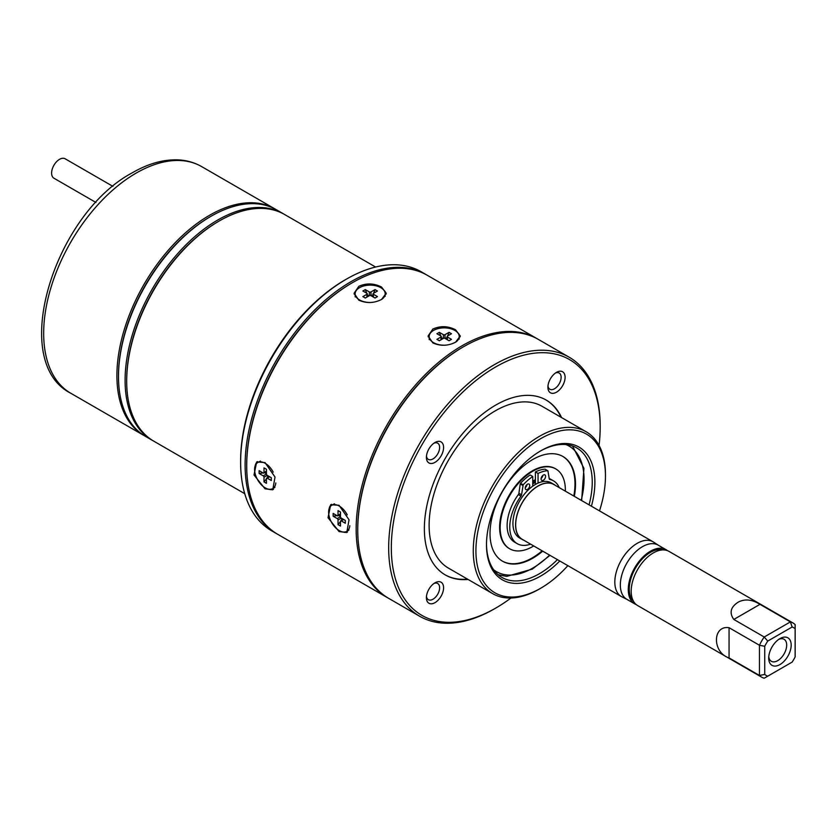 <?xml version="1.0" encoding="UTF-8"?>
<svg xmlns="http://www.w3.org/2000/svg" width="837" height="837" viewBox="0 0 837 837"><rect width="100%" height="100%" fill="white"/><g stroke="black" fill="none" stroke-linecap="round" stroke-linejoin="round"><path stroke-width="1.26" d="M495.745 366.92A147.678 85.269 120 0 0 391.318 547.796A147.678 85.269 120 0 0 495.745 608.081L494.426 608.844A149.551 86.347 -60 0 1 419.651 616.252A149.551 86.347 -60 0 1 396.728 496.414A149.551 86.347 -60 0 1 494.426 364.629A149.551 86.347 -60 0 1 569.202 357.221A149.551 86.347 -60 0 1 600.171 425.688L600.171 427.215A147.678 85.269 120 0 0 495.745 366.92M240.627 462.317L240.627 460.789A147.678 85.269 -60 0 1 345.053 279.914L346.382 279.15A149.551 86.347 120 0 0 346.372 279.16A149.551 86.347 120 0 0 240.627 462.317A149.551 86.347 120 0 0 271.606 530.784L276.095 533.378A149.551 86.347 120 0 0 276.89 533.828M559.786 560.999A76.648 44.256 -60 0 1 540.692 576.034A76.648 44.256 -60 0 1 486.496 544.741A76.648 44.256 -60 0 1 540.692 450.871L540.692 450.871A76.648 44.256 -60 0 1 591.414 506.207M486.496 543.966A74.775 43.168 120 0 0 501.98 577.446A74.775 43.168 120 0 0 539.373 573.743A74.775 43.168 120 0 0 557.432 559.639M589.06 504.857A74.775 43.168 120 0 0 576.756 447.931A74.775 43.168 120 0 0 540.022 451.258M540.692 438.661A91.599 52.888 120 0 0 475.918 550.84A91.599 52.888 120 0 0 540.692 588.244L539.373 589.007A93.472 53.966 -60 0 1 492.637 593.632A93.472 53.966 -60 0 1 478.304 518.731A93.472 53.966 -60 0 1 539.373 436.37A93.472 53.966 -60 0 1 586.109 431.735A93.472 53.966 -60 0 1 605.465 474.527L605.465 476.054A91.599 52.888 120 0 0 540.692 438.661M586.109 431.735L541.957 406.248A93.472 53.966 120 0 0 495.222 410.883A93.472 53.966 120 0 0 434.152 493.244A93.472 53.966 120 0 0 448.486 568.145L492.637 593.632M555.402 485.418A31.775 18.351 120 0 0 553.937 484.403L551.29 482.876A31.775 18.351 120 0 0 535.408 484.445A31.775 18.351 120 0 0 514.64 512.453A31.775 18.351 120 0 0 519.515 537.919L522.162 539.447A31.775 18.351 120 0 0 523.774 540.2M553.937 484.403A31.775 18.351 120 0 0 538.045 485.973A31.775 18.351 120 0 0 517.287 513.981A31.775 18.351 120 0 0 522.162 539.447M658.374 545.253L653.498 542.073A31.628 18.257 120 0 0 653.006 541.769L553.864 484.529A31.628 18.257 120 0 0 538.045 486.098A31.628 18.257 120 0 0 517.381 513.97A31.628 18.257 120 0 0 522.236 539.321L621.368 596.551A31.628 18.257 120 0 0 621.881 596.833L627.08 599.459M653.006 541.769A31.628 18.257 120 0 0 637.187 543.339A31.628 18.257 120 0 0 616.524 571.211A31.628 18.257 120 0 0 621.368 596.551M667.434 550.652A31.293 18.069 120 0 0 666.053 549.689L658.123 545.117A31.293 18.069 120 0 0 642.471 546.666A31.293 18.069 120 0 0 622.027 574.234A31.293 18.069 120 0 0 626.829 599.313L634.76 603.895A31.293 18.069 120 0 0 636.277 604.617M666.053 549.689A31.293 18.069 120 0 0 650.401 551.238A31.293 18.069 120 0 0 629.958 578.817A31.293 18.069 120 0 0 634.76 603.895M663.019 549.909A29.912 17.274 120 0 0 650.401 552.368A29.912 17.274 120 0 0 631.516 576.724A29.912 17.274 120 0 0 633.431 601.154M792.953 622.958L668.962 551.374A31.293 18.069 120 0 0 653.31 552.922A31.293 18.069 120 0 0 632.866 580.501A31.293 18.069 120 0 0 637.668 605.569L761.66 677.154A31.293 18.069 -60 0 1 759.462 675.469L729.058 657.913C712.256 652.63 712.245 625.145 729.058 627.698L759.462 645.254A31.293 18.069 -60 0 1 764.223 637.009L733.819 619.453C729.09 612.778 730.617 606.971 738.401 602.044C744.951 598.696 752.149 599.459 759.986 604.345L790.39 621.901A31.293 18.069 -60 0 1 792.953 622.958A31.293 18.069 -60 0 1 795.15 624.643L795.15 628.733A27.558 15.913 120 0 0 792.137 626.997L767.759 641.069A27.558 15.913 120 0 0 764.746 646.29L764.746 674.434A27.558 15.913 120 0 0 767.759 676.17L792.137 662.098A27.558 15.913 120 0 0 795.15 656.878L795.15 628.733M767.759 676.17L764.223 678.221A31.293 18.069 -60 0 1 761.66 677.154M779.948 638.61L779.948 638.61A15.893 9.176 120 0 0 768.711 658.07A15.893 9.176 120 0 0 779.948 664.557A15.893 9.176 120 0 0 791.185 645.097A15.893 9.176 120 0 0 779.948 638.61M768.774 656.668A12.712 7.334 120 0 0 771.348 661.293A12.712 7.334 120 0 0 777.699 660.665A12.712 7.334 120 0 0 786.006 649.46A12.712 7.334 120 0 0 784.06 639.28A12.712 7.334 120 0 0 778.766 639.363M468.082 579.455A100.953 58.287 -60 0 1 445.274 574.925A100.953 58.287 -60 0 1 429.799 494.039A100.953 58.287 -60 0 1 495.745 405.077A100.953 58.287 -60 0 1 546.226 400.076A100.953 58.287 -60 0 1 561.543 417.558M561.02 417.255A100.953 58.287 120 0 0 545.954 399.929M257.524 461.553A16.081 9.28 -120 0 0 255.149 465.832M265.036 488.829L254.009 474.977L256.687 461.951L265.036 462.579L275.017 477.048L272.768 489.802L265.036 488.829M331.546 504.292A16.081 9.28 -120 0 0 329.182 508.572M339.058 531.568L328.041 517.716L330.709 504.69L339.058 505.307L349.039 519.787L346.79 532.541L339.058 531.568M430.71 332.707A16.081 9.28 0 0 0 428.188 336.903M432.823 342.898L428.115 335.982L432.823 329.067C440.408 325.708 447.983 325.938 455.558 329.778L460.277 335.982L455.558 342.197C447.983 346.026 440.408 346.256 432.823 342.898M356.688 289.968A16.081 9.28 0 0 0 354.166 294.164M358.801 300.159L354.093 293.243L358.801 286.327C366.386 282.969 373.961 283.199 381.536 287.039L386.244 293.243L381.536 299.458C373.961 303.287 366.386 303.528 358.801 300.159M434.989 582.814L434.989 582.814A12.147 7.02 120 0 0 426.399 597.691A12.147 7.02 120 0 0 434.989 602.65A12.147 7.02 120 0 0 443.589 587.773A12.147 7.02 120 0 0 434.989 582.814M426.462 596.436A9.343 5.399 120 0 0 428.335 599.679A9.343 5.399 120 0 0 433.011 599.219A9.343 5.399 120 0 0 439.111 590.985A9.343 5.399 120 0 0 437.688 583.494A9.343 5.399 120 0 0 433.932 583.494M434.989 442.501L434.989 442.501A12.147 7.02 120 0 0 426.399 457.389A12.147 7.02 120 0 0 434.989 462.348A12.147 7.02 120 0 0 443.589 447.46A12.147 7.02 120 0 0 434.989 442.501M426.462 456.123A9.343 5.399 120 0 0 428.335 459.377A9.343 5.399 120 0 0 433.011 458.906A9.343 5.399 120 0 0 439.111 450.672A9.343 5.399 120 0 0 437.688 443.181A9.343 5.399 120 0 0 433.932 443.191M556.5 372.35L556.5 372.35A12.147 7.02 120 0 0 547.911 387.228A12.147 7.02 120 0 0 556.5 392.187A12.147 7.02 120 0 0 565.101 377.309A12.147 7.02 120 0 0 556.5 372.35M547.973 385.972A9.343 5.399 120 0 0 549.846 389.215A9.343 5.399 120 0 0 554.523 388.755A9.343 5.399 120 0 0 560.623 380.521A9.343 5.399 120 0 0 559.189 373.03A9.343 5.399 120 0 0 555.444 373.03M95.973 202.491L53.924 178.208A11.216 6.476 -60 0 1 52.208 169.22A11.216 6.476 -60 0 1 59.532 159.333A11.216 6.476 -60 0 1 65.14 158.779L112.943 186.379M275.645 209.334A130.854 75.55 120 0 0 274.86 208.873A130.854 75.55 120 0 0 209.428 215.35A130.854 75.55 120 0 0 123.949 330.667A130.854 75.55 120 0 0 144.006 435.522A130.854 75.55 120 0 0 144.801 435.972M283.848 214.073A130.854 75.55 120 0 0 283.052 213.602L276.451 209.784A130.854 75.55 120 0 0 211.018 216.27L210.223 216.731A129.735 74.901 120 0 0 118.488 375.625L118.488 376.535A130.854 75.55 120 0 0 145.586 436.443L152.198 440.262A130.854 75.55 120 0 0 152.993 440.712M210.223 216.731L211.018 216.27A130.854 75.55 120 0 0 118.488 376.535M283.052 213.602A130.854 75.55 120 0 0 217.63 220.089A130.854 75.55 120 0 0 132.141 335.396A130.854 75.55 120 0 0 152.198 440.262M375.604 267.034L284.643 214.523A130.854 75.55 120 0 0 219.21 220.999L218.426 221.46A129.735 74.901 120 0 0 218.415 221.46A129.735 74.901 120 0 0 126.68 380.354L126.68 381.264A130.854 75.55 120 0 0 153.788 441.172L244.749 493.694M218.415 221.46L219.21 220.999A130.854 75.55 120 0 0 126.68 381.264M426.441 274.808A149.551 86.347 120 0 0 425.646 274.337A149.551 86.347 120 0 0 350.87 281.745A149.551 86.347 120 0 0 253.172 413.541A149.551 86.347 120 0 0 276.095 533.378M537.469 338.912A149.551 86.347 120 0 0 536.684 338.451L427.236 275.258A149.551 86.347 120 0 0 352.461 282.665L351.666 283.126A148.431 85.698 120 0 0 246.706 464.912L246.706 465.832A149.551 86.347 120 0 0 277.685 534.288L387.133 597.482A149.551 86.347 120 0 0 387.929 597.932M351.666 283.126L352.461 282.665A149.551 86.347 120 0 0 246.706 465.832M536.684 338.451A149.551 86.347 120 0 0 461.909 345.859A149.551 86.347 120 0 0 364.21 477.645A149.551 86.347 120 0 0 387.133 597.482M569.202 357.221L538.275 339.362A149.551 86.347 120 0 0 463.499 346.769A149.551 86.347 120 0 0 463.489 346.769L462.704 347.229A148.431 85.698 120 0 0 357.744 529.015L357.744 529.936A149.551 86.347 120 0 0 388.724 598.392L419.651 616.252M462.704 347.229L463.489 346.769A149.551 86.347 120 0 0 357.744 529.936M494.426 608.844L495.745 608.081A147.678 85.269 120 0 0 510.988 597.995M599.062 445.451A147.678 85.269 120 0 0 600.171 427.215M425.646 274.337L421.157 271.743A149.551 86.347 120 0 0 346.382 279.15L345.053 279.914M386.171 294.101A16.081 9.28 0 0 0 383.649 289.968M460.193 336.84A16.081 9.28 0 0 0 457.682 332.707M342.657 531.924A16.081 9.28 -120 0 0 347.491 532.039M268.635 489.195A16.081 9.28 -120 0 0 273.469 489.3M445.012 574.768A100.953 58.287 120 0 0 467.548 579.152M767.759 641.069L764.223 637.009L790.39 621.901L792.137 626.997M764.746 674.434L759.462 675.469L759.462 645.254L764.746 646.29M535.408 482.541A30.289 17.483 120 0 0 532.761 483.838M535.408 481.306A31.775 18.351 120 0 0 532.761 482.614M539.373 589.007L540.692 588.244A91.599 52.888 120 0 0 567.863 565.655M599.491 510.873A91.599 52.888 120 0 0 605.465 476.054M574.328 496.351A60.442 34.892 120 0 0 562.977 456.521A60.442 34.892 120 0 0 532.761 459.513A60.442 34.892 120 0 0 493.275 512.778A60.442 34.892 120 0 0 502.535 561.219A60.442 34.892 120 0 0 532.761 558.227A60.442 34.892 120 0 0 542.7 551.133M565.352 491.162A46.108 26.627 120 0 0 555.82 468.94A46.108 26.627 120 0 0 532.761 471.221A46.108 26.627 120 0 0 502.639 511.857A46.108 26.627 120 0 0 509.702 548.8A46.108 26.627 120 0 0 532.761 546.519A46.108 26.627 120 0 0 533.724 545.954M555.82 468.94L555.287 468.636A46.108 26.627 120 0 0 532.227 470.917A46.108 26.627 120 0 0 502.106 511.553A46.108 26.627 120 0 0 509.178 548.497L509.702 548.8M502.273 561.062A60.442 34.892 120 0 0 532.227 557.913A60.442 34.892 120 0 0 542.167 550.83M573.805 496.038A60.442 34.892 120 0 0 562.715 456.374M529.716 485.523A3.181 1.831 120 0 0 529.057 484.068A3.181 1.831 120 0 0 526.609 484.916A3.181 1.831 120 0 0 525.228 488.117A3.181 1.831 120 0 0 525.887 489.572A3.181 1.831 120 0 0 528.335 488.714A3.181 1.831 120 0 0 529.716 485.523M545.578 476.358A3.181 1.831 120 0 0 544.929 474.903A3.181 1.831 120 0 0 542.47 475.761A3.181 1.831 120 0 0 541.089 478.952A3.181 1.831 120 0 0 541.748 480.407A3.181 1.831 120 0 0 544.196 479.559A3.181 1.831 120 0 0 545.578 476.358M522.863 485.45L520.227 483.922L520.53 483.284A43.555 25.152 120 0 1 530.114 474.966L532.761 476.494A43.555 25.152 120 0 0 523.177 484.811L521.556 494.793A1.873 1.078 -60 0 1 520.991 496.111L518.354 494.583A36.263 20.935 120 0 0 507.117 525.573A36.263 20.935 120 0 0 514.629 542.167L517.266 543.694A36.263 20.935 120 0 0 530.606 544.144M520.991 496.111A36.263 20.935 120 0 0 509.764 527.09A36.263 20.935 120 0 0 517.266 543.694M532.761 486.151L532.761 476.494M559.252 487.647A36.263 20.935 120 0 0 553.539 480.877A36.263 20.935 120 0 0 549.815 479.475A1.873 1.078 -60 0 1 549.616 479.402A1.873 1.078 -60 0 1 549.25 478.806L547.942 470.969L544.992 469.17A43.555 25.152 120 0 0 535.408 471.911L538.045 473.439L538.045 483.106M535.408 471.911L535.408 483.577M547.628 470.697A43.555 25.152 120 0 0 538.045 473.439M553.539 480.877L550.892 479.36A36.263 20.935 120 0 0 549.208 478.555M520.227 483.922L518.909 493.265L521.556 494.793M525.27 487.584A3.181 1.831 120 0 0 527.028 484.529M541.131 478.419A3.181 1.831 120 0 0 542.899 475.364M518.354 494.583A1.873 1.078 120 0 0 518.909 493.265M445.179 345.2A15.035 8.673 180 0 1 433.566 342.678A15.035 8.673 180 0 1 429.161 336.547A15.035 8.673 180 0 1 438.442 328.533A15.035 8.673 180 0 1 454.826 330.406A15.035 8.673 180 0 1 459.22 336.547L459.22 338.619A15.035 8.673 180 0 1 459.21 339.069M459.22 336.547A15.035 8.673 180 0 1 455.862 342.019M439.331 332.331L443.401 334.685A1.119 0.649 0 0 0 444.991 334.685L449.061 332.331L451.488 333.733L447.418 336.087A1.119 0.649 0 0 0 447.418 337.008L451.488 339.351L449.061 340.753L444.991 338.41A1.119 0.649 0 0 0 443.401 338.41L439.331 340.753L436.904 339.351L440.973 337.008A1.119 0.649 0 0 0 440.973 336.087L436.904 333.733L439.331 332.331L440.733 335.951M429.276 339.696A15.035 8.673 180 0 1 429.161 338.619L429.161 336.547M441.392 337.646L443.055 338.608M445.336 338.608L447.094 337.405M447.659 335.951L449.061 332.331M371.157 302.471A15.035 8.673 180 0 1 359.544 299.939A15.035 8.673 180 0 1 355.139 293.808A15.035 8.673 180 0 1 364.419 285.794A15.035 8.673 180 0 1 380.804 287.666A15.035 8.673 180 0 1 385.198 293.808L385.198 295.88A15.035 8.673 180 0 1 385.177 296.329M385.198 293.808A15.035 8.673 180 0 1 381.839 299.28M365.309 289.592L369.379 291.946A1.119 0.649 0 0 0 370.969 291.946L375.039 289.592L377.466 291.004L373.396 293.348A1.119 0.649 0 0 0 373.396 294.268L377.466 296.612L375.039 298.024L370.969 295.67A1.119 0.649 0 0 0 369.379 295.67L365.309 298.024L362.871 296.612L366.941 294.268A1.119 0.649 0 0 0 366.941 293.348L362.871 291.004L365.309 289.592L366.711 293.212M355.254 296.957A15.035 8.673 180 0 1 355.139 295.88L355.139 293.808M367.37 294.906L369.033 295.869M371.304 295.869L373.072 294.666M373.626 293.212L375.039 289.592M274.913 487.333A15.035 8.673 60 0 1 274.526 487.573L272.726 488.609A15.035 8.673 60 0 1 265.214 487.866A15.035 8.673 60 0 1 255.4 474.621A15.035 8.673 60 0 1 257.702 462.579A15.035 8.673 60 0 1 265.214 463.321A15.035 8.673 60 0 1 273.207 472.12M275.791 482.959A15.035 8.673 60 0 1 272.726 488.609M259.135 470.676L263.205 473.031A1.119 0.649 -120 0 0 264 472.57L264 467.873L266.428 469.275L266.428 473.983A1.119 0.649 -120 0 0 267.223 475.353L271.293 477.707L271.293 480.511L267.223 478.157A1.119 0.649 -120 0 0 266.428 478.618L266.428 483.315L264 481.913L264 477.216A1.119 0.649 -120 0 0 263.205 475.845L259.135 473.491L259.135 470.676M257.702 462.579L259.501 461.543A15.035 8.673 60 0 1 260.485 461.103M266.428 478.89L264 481.913M267.568 477.477L267.568 475.552M266.428 473.585L264.513 472.654M262.975 472.895L259.135 473.491M348.935 530.072A15.035 8.673 60 0 1 348.548 530.313L346.759 531.349A15.035 8.673 60 0 1 339.236 530.606A15.035 8.673 60 0 1 329.422 517.36A15.035 8.673 60 0 1 331.724 505.318A15.035 8.673 60 0 1 339.236 506.061A15.035 8.673 60 0 1 347.229 514.86M349.814 525.699A15.035 8.673 60 0 1 346.759 531.349M333.157 513.416L337.227 515.77A1.119 0.649 -120 0 0 338.022 515.31L338.022 510.612L340.46 512.014L340.46 516.711A1.119 0.649 -120 0 0 341.245 518.093L345.315 520.436L345.315 523.251L341.245 520.896A1.119 0.649 -120 0 0 340.46 521.357L340.46 526.054L338.022 524.653L338.022 519.955A1.119 0.649 -120 0 0 337.227 518.574L333.157 516.23L333.157 513.416M331.724 505.318L333.524 504.282A15.035 8.673 60 0 1 334.507 503.843M340.46 521.629L338.022 524.653M341.59 520.216L341.59 518.291M340.46 516.324L338.535 515.393M336.997 515.634L333.157 516.23M136.201 173.071A130.854 75.55 120 0 0 50.712 288.388A130.854 75.55 120 0 0 70.768 393.244C8.255 361.605 54.384 213.864 132.466 172.704C148.201 163.602 163.435 159.333 178.135 159.877C186.703 160.296 194.54 162.535 201.633 166.594A130.854 75.55 120 0 0 136.201 173.071M733.819 619.453L759.986 604.345M729.058 657.913L729.058 627.698M493.673 569.777A72.537 41.881 120 0 0 532.761 568.093A72.537 41.881 120 0 0 549.585 555.109M525.584 486.496A34.024 19.638 -60 0 1 526.797 485.397M532.761 481.087A34.024 19.638 -60 0 1 535.408 479.737M581.213 500.317A72.537 41.881 120 0 0 565.958 444.562M520.53 483.284L523.177 484.811M440.973 339.812L440.973 337.008M443.401 338.41L443.401 334.685M444.991 334.685L444.991 338.41M447.418 337.008L447.418 339.812M366.941 297.072L366.941 294.268M369.379 295.67L369.379 291.946M370.969 291.946L370.969 295.67M373.396 294.268L373.396 297.072M267.223 475.353L264 477.216M263.205 475.845L266.428 473.983M264 472.57L266.428 471.168M269.66 476.755L267.223 478.157M341.245 518.093L338.022 519.955M337.227 518.574L340.46 516.711M338.022 515.31L340.46 513.908M343.683 519.495L341.245 520.896M70.768 393.244L144.006 435.522M201.633 166.594L274.86 208.873M498.161 574.737L506.699 576.379L532.301 569.118L550.014 555.349M525.291 487.448L526.096 486.695M532.761 481.85L535.408 480.574M581.642 500.568L583.933 468.364L572.498 445.975M545.149 469.201L547.796 470.729M447.094 339.623L447.094 336.547M441.298 339.623L441.298 336.547M373.072 296.884L373.072 293.808M367.276 296.884L367.276 293.808M266.428 471.545L263.77 473.083M269.326 476.567L266.668 478.105M340.46 514.284L337.792 515.822M343.348 519.306L340.69 520.844"/></g></svg>
